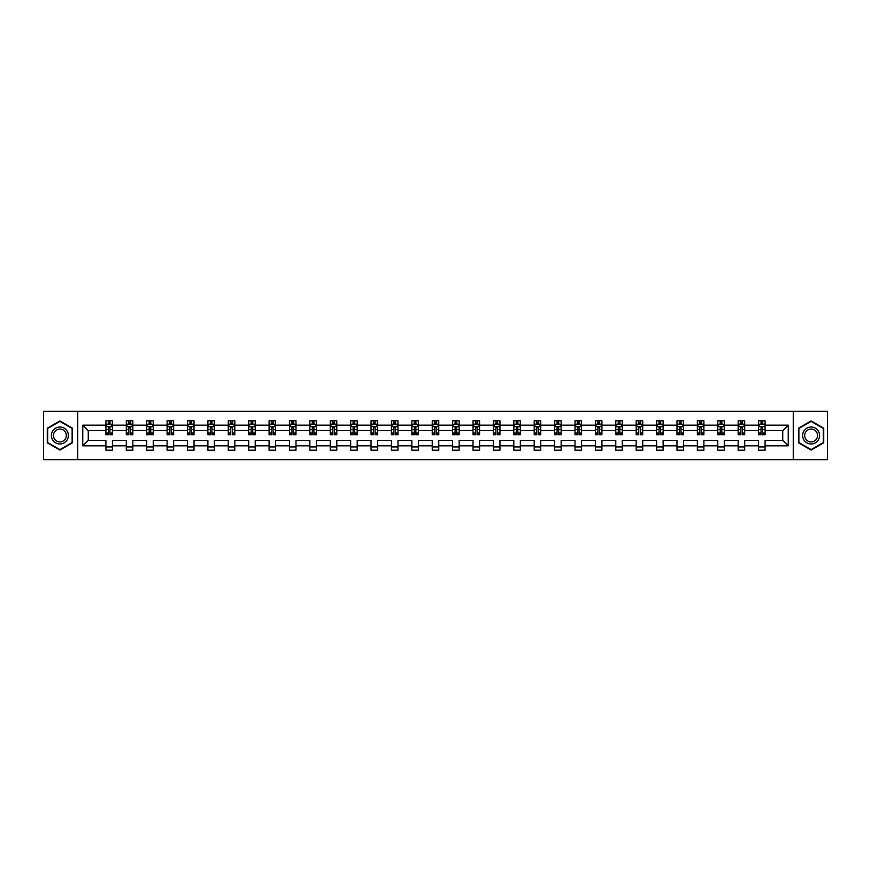 <?xml version="1.0" encoding="UTF-8"?>
<svg xmlns="http://www.w3.org/2000/svg" width="871" height="871" viewBox="0 0 871 871"><rect width="100%" height="100%" fill="white"/><g stroke="black" fill="none" stroke-linecap="round" stroke-linejoin="round"><path stroke-width="1.31" d="M793.263 411.319L43.55 411.319L43.55 459.681L827.45 459.681L827.45 411.319L793.263 411.319L793.263 459.681M765.086 445.832L765.086 440.334L782.735 440.334L788.233 445.832L765.086 445.832L765.086 450.209L758.554 450.209L758.554 445.832L744.694 445.832L744.694 450.209L738.162 450.209L738.162 445.832L724.302 445.832L724.302 450.209L717.758 450.209L717.758 445.832L703.899 445.832L703.899 450.209L697.366 450.209L697.366 445.832L683.506 445.832L683.506 450.209L676.974 450.209L676.974 445.832L663.114 445.832L663.114 450.209L656.582 450.209L656.582 445.832L642.722 445.832L642.722 450.209L636.178 450.209L636.178 445.832L622.319 445.832L622.319 450.209L615.786 450.209L615.786 445.832L601.926 445.832L601.926 450.209L595.394 450.209L595.394 445.832L581.534 445.832L581.534 450.209L575.002 450.209L575.002 445.832L561.142 445.832L561.142 450.209L554.598 450.209L554.598 445.832L540.739 445.832L540.739 450.209L534.206 450.209L534.206 445.832L520.346 445.832L520.346 450.209L513.814 450.209L513.814 445.832L499.954 445.832L499.954 450.209L493.422 450.209L493.422 445.832L479.562 445.832L479.562 450.209L473.018 450.209L473.018 445.832L459.159 445.832L459.159 450.209L452.626 450.209L452.626 445.832L438.766 445.832L438.766 450.209L432.234 450.209L432.234 445.832L418.374 445.832L418.374 450.209L411.841 450.209L411.841 445.832L397.982 445.832L397.982 450.209L391.438 450.209L391.438 445.832L377.579 445.832L377.579 450.209L371.046 450.209L371.046 445.832L357.186 445.832L357.186 450.209L350.654 450.209L350.654 445.832L336.794 445.832L336.794 450.209L330.261 450.209L330.261 445.832L316.402 445.832L316.402 450.209L309.858 450.209L309.858 445.832L295.998 445.832L295.998 450.209L289.466 450.209L289.466 445.832L275.606 445.832L275.606 450.209L269.074 450.209L269.074 445.832L255.214 445.832L255.214 450.209L248.681 450.209L248.681 445.832L234.822 445.832L234.822 450.209L228.278 450.209L228.278 445.832L214.418 445.832L214.418 450.209L207.886 450.209L207.886 445.832L194.026 445.832L194.026 450.209L187.494 450.209L187.494 445.832L173.634 445.832L173.634 450.209L167.101 450.209L167.101 445.832L153.242 445.832L153.242 450.209L146.698 450.209L146.698 445.832L132.838 445.832L132.838 450.209L126.306 450.209L126.306 445.832L112.446 445.832L112.446 450.209L105.914 450.209L105.914 445.832L82.767 445.832L82.767 425.168L105.914 425.168L105.914 420.791L112.446 420.791L112.446 425.168L126.306 425.168L126.306 420.791L132.838 420.791L132.838 425.168L146.698 425.168L146.698 420.791L153.242 420.791L153.242 425.168L167.101 425.168L167.101 420.791L173.634 420.791L173.634 425.168L187.494 425.168L187.494 420.791L194.026 420.791L194.026 425.168L207.886 425.168L207.886 420.791L214.418 420.791L214.418 425.168L228.278 425.168L228.278 420.791L234.822 420.791L234.822 425.168L248.681 425.168L248.681 420.791L255.214 420.791L255.214 425.168L269.074 425.168L269.074 420.791L275.606 420.791L275.606 425.168L289.466 425.168L289.466 420.791L295.998 420.791L295.998 425.168L309.858 425.168L309.858 420.791L316.402 420.791L316.402 425.168L330.261 425.168L330.261 420.791L336.794 420.791L336.794 425.168L350.654 425.168L350.654 420.791L357.186 420.791L357.186 425.168L371.046 425.168L371.046 420.791L377.579 420.791L377.579 425.168L391.438 425.168L391.438 420.791L397.982 420.791L397.982 425.168L411.841 425.168L411.841 420.791L418.374 420.791L418.374 425.168L432.234 425.168L432.234 420.791L438.766 420.791L438.766 425.168L452.626 425.168L452.626 420.791L459.159 420.791L459.159 425.168L473.018 425.168L473.018 420.791L479.562 420.791L479.562 425.168L493.422 425.168L493.422 420.791L499.954 420.791L499.954 425.168L513.814 425.168L513.814 420.791L520.346 420.791L520.346 425.168L534.206 425.168L534.206 420.791L540.739 420.791L540.739 425.168L554.598 425.168L554.598 420.791L561.142 420.791L561.142 425.168L575.002 425.168L575.002 420.791L581.534 420.791L581.534 425.168L595.394 425.168L595.394 420.791L601.926 420.791L601.926 425.168L615.786 425.168L615.786 420.791L622.319 420.791L622.319 425.168L636.178 425.168L636.178 420.791L642.722 420.791L642.722 425.168L656.582 425.168L656.582 420.791L663.114 420.791L663.114 425.168L676.974 425.168L676.974 420.791L683.506 420.791L683.506 425.168L697.366 425.168L697.366 420.791L703.899 420.791L703.899 425.168L717.758 425.168L717.758 420.791L724.302 420.791L724.302 425.168L738.162 425.168L738.162 420.791L744.694 420.791L744.694 425.168L758.554 425.168L758.554 420.791L765.086 420.791L765.086 425.168L788.233 425.168L788.233 445.832M77.737 459.681L77.737 411.319M758.554 425.168L758.554 430.666L744.694 430.666L744.694 425.168M744.694 445.832L744.694 440.334L758.554 440.334L758.554 445.832M738.162 425.168L738.162 430.666L724.302 430.666L724.302 425.168M724.302 445.832L724.302 440.334L738.162 440.334L738.162 445.832M717.758 425.168L717.758 430.666L703.899 430.666L703.899 425.168M703.899 445.832L703.899 440.334L717.758 440.334L717.758 445.832M697.366 425.168L697.366 430.666L683.506 430.666L683.506 425.168M683.506 445.832L683.506 440.334L697.366 440.334L697.366 445.832M676.974 425.168L676.974 430.666L663.114 430.666L663.114 425.168M663.114 445.832L663.114 440.334L676.974 440.334L676.974 445.832M656.582 425.168L656.582 430.666L642.722 430.666L642.722 425.168M642.722 445.832L642.722 440.334L656.582 440.334L656.582 445.832M636.178 425.168L636.178 430.666L622.319 430.666L622.319 425.168M622.319 445.832L622.319 440.334L636.178 440.334L636.178 445.832M615.786 425.168L615.786 430.666L601.926 430.666L601.926 425.168M601.926 445.832L601.926 440.334L615.786 440.334L615.786 445.832M595.394 425.168L595.394 430.666L581.534 430.666L581.534 425.168M581.534 445.832L581.534 440.334L595.394 440.334L595.394 445.832M575.002 425.168L575.002 430.666L561.142 430.666L561.142 425.168M561.142 445.832L561.142 440.334L575.002 440.334L575.002 445.832M554.598 425.168L554.598 430.666L540.739 430.666L540.739 425.168M540.739 445.832L540.739 440.334L554.598 440.334L554.598 445.832M534.206 425.168L534.206 430.666L520.346 430.666L520.346 425.168M520.346 445.832L520.346 440.334L534.206 440.334L534.206 445.832M513.814 425.168L513.814 430.666L499.954 430.666L499.954 425.168M499.954 445.832L499.954 440.334L513.814 440.334L513.814 445.832M493.422 425.168L493.422 430.666L479.562 430.666L479.562 425.168M479.562 445.832L479.562 440.334L493.422 440.334L493.422 445.832M473.018 425.168L473.018 430.666L459.159 430.666L459.159 425.168M459.159 445.832L459.159 440.334L473.018 440.334L473.018 445.832M452.626 425.168L452.626 430.666L438.766 430.666L438.766 425.168M438.766 445.832L438.766 440.334L452.626 440.334L452.626 445.832M432.234 425.168L432.234 430.666L418.374 430.666L418.374 425.168M418.374 445.832L418.374 440.334L432.234 440.334L432.234 445.832M411.841 425.168L411.841 430.666L397.982 430.666L397.982 425.168M397.982 445.832L397.982 440.334L411.841 440.334L411.841 445.832M391.438 425.168L391.438 430.666L377.579 430.666L377.579 425.168M377.579 445.832L377.579 440.334L391.438 440.334L391.438 445.832M371.046 425.168L371.046 430.666L357.186 430.666L357.186 425.168M357.186 445.832L357.186 440.334L371.046 440.334L371.046 445.832M350.654 425.168L350.654 430.666L336.794 430.666L336.794 425.168M336.794 445.832L336.794 440.334L350.654 440.334L350.654 445.832M330.261 425.168L330.261 430.666L316.402 430.666L316.402 425.168M316.402 445.832L316.402 440.334L330.261 440.334L330.261 445.832M309.858 425.168L309.858 430.666L295.998 430.666L295.998 425.168M295.998 445.832L295.998 440.334L309.858 440.334L309.858 445.832M289.466 425.168L289.466 430.666L275.606 430.666L275.606 425.168M275.606 445.832L275.606 440.334L289.466 440.334L289.466 445.832M269.074 425.168L269.074 430.666L255.214 430.666L255.214 425.168M255.214 445.832L255.214 440.334L269.074 440.334L269.074 445.832M248.681 425.168L248.681 430.666L234.822 430.666L234.822 425.168M234.822 445.832L234.822 440.334L248.681 440.334L248.681 445.832M228.278 425.168L228.278 430.666L214.418 430.666L214.418 425.168M214.418 445.832L214.418 440.334L228.278 440.334L228.278 445.832M207.886 425.168L207.886 430.666L194.026 430.666L194.026 425.168M194.026 445.832L194.026 440.334L207.886 440.334L207.886 445.832M187.494 425.168L187.494 430.666L173.634 430.666L173.634 425.168M173.634 445.832L173.634 440.334L187.494 440.334L187.494 445.832M167.101 425.168L167.101 430.666L153.242 430.666L153.242 425.168M153.242 445.832L153.242 440.334L167.101 440.334L167.101 445.832M146.698 425.168L146.698 430.666L132.838 430.666L132.838 425.168M132.838 445.832L132.838 440.334L146.698 440.334L146.698 445.832M126.306 425.168L126.306 430.666L112.446 430.666L112.446 425.168M112.446 445.832L112.446 440.334L126.306 440.334L126.306 445.832M105.914 425.168L105.914 430.666L88.265 430.666L88.265 440.334L105.914 440.334L105.914 445.832M82.767 425.168L88.265 430.666M782.735 440.334L782.735 430.666L765.086 430.666L765.086 425.168M761.036 424.057L762.604 424.057M740.644 424.057L742.212 424.057M720.241 424.057L721.819 424.057M699.849 424.057L701.416 424.057M679.456 424.057L681.024 424.057M659.064 424.057L660.632 424.057M638.661 424.057L640.239 424.057M618.268 424.057L619.836 424.057M597.876 424.057L599.444 424.057M577.484 424.057L579.052 424.057M557.081 424.057L558.659 424.057M536.688 424.057L538.256 424.057M516.296 424.057L517.864 424.057M495.904 424.057L497.472 424.057M475.501 424.057L477.079 424.057M455.108 424.057L456.676 424.057M434.716 424.057L436.284 424.057M414.324 424.057L415.892 424.057M393.921 424.057L395.499 424.057M373.528 424.057L375.096 424.057M353.136 424.057L354.704 424.057M332.744 424.057L334.312 424.057M312.341 424.057L313.919 424.057M291.948 424.057L293.516 424.057M271.556 424.057L273.124 424.057M251.164 424.057L252.732 424.057M230.761 424.057L232.339 424.057M210.368 424.057L211.936 424.057M189.976 424.057L191.544 424.057M169.584 424.057L171.151 424.057M149.181 424.057L150.759 424.057M128.788 424.057L130.356 424.057M108.396 424.057L109.964 424.057M105.914 446.943L112.446 446.943M126.306 446.943L132.838 446.943M146.698 446.943L153.242 446.943M167.101 446.943L173.634 446.943M187.494 446.943L194.026 446.943M207.886 446.943L214.418 446.943M228.278 446.943L234.822 446.943M248.681 446.943L255.214 446.943M269.074 446.943L275.606 446.943M289.466 446.943L295.998 446.943M309.858 446.943L316.402 446.943M330.261 446.943L336.794 446.943M350.654 446.943L357.186 446.943M371.046 446.943L377.579 446.943M391.438 446.943L397.982 446.943M411.841 446.943L418.374 446.943M432.234 446.943L438.766 446.943M452.626 446.943L459.159 446.943M473.018 446.943L479.562 446.943M493.422 446.943L499.954 446.943M513.814 446.943L520.346 446.943M534.206 446.943L540.739 446.943M554.598 446.943L561.142 446.943M575.002 446.943L581.534 446.943M595.394 446.943L601.926 446.943M615.786 446.943L622.319 446.943M636.178 446.943L642.722 446.943M656.582 446.943L663.114 446.943M676.974 446.943L683.506 446.943M697.366 446.943L703.899 446.943M717.758 446.943L724.302 446.943M738.162 446.943L744.694 446.943M758.554 446.943L765.086 446.943M88.265 440.334L82.767 445.832M788.233 425.168L782.735 430.666M72.511 428.216L59.892 420.933L47.274 428.216L47.274 442.784L59.892 450.067L72.511 442.784L72.511 428.216M798.489 428.216L798.489 442.784L811.108 450.067L823.726 442.784L823.726 428.216L811.108 420.933L798.489 428.216M109.964 422.489L108.396 422.489M107.144 424.286L105.914 424.286L105.914 420.791L108.396 420.791L108.396 424.123M105.914 433.072L105.914 434.716L108.396 434.716L108.396 433.072L105.914 433.072L105.914 430.666M112.446 430.666L112.446 434.716L109.964 434.716L109.964 427.726L108.396 427.726L108.396 433.072M111.216 424.286L112.446 424.286L112.446 420.791L109.964 420.791L109.964 424.123M112.446 426.736L111.14 424.123L107.22 424.123L105.914 426.736M107.089 420.791L105.914 420.791M130.356 422.489L128.788 422.489M127.536 424.286L126.306 424.286L126.306 420.791L128.788 420.791L128.788 424.123M126.306 433.072L126.306 434.716L128.788 434.716L128.788 433.072L126.306 433.072L126.306 430.666M132.838 430.666L132.838 434.716L130.356 434.716L130.356 427.726L128.788 427.726L128.788 433.072M131.619 424.286L132.838 424.286L132.838 420.791L130.356 420.791L130.356 424.123M132.838 426.736L131.532 424.123L127.612 424.123L126.306 426.736M127.482 420.791L126.306 420.791M150.759 422.489L149.181 422.489M147.928 424.286L146.698 424.286L146.698 420.791L149.181 420.791L149.181 424.123M146.698 433.072L146.698 434.716L149.181 434.716L149.181 433.072L146.698 433.072L146.698 430.666M153.242 430.666L153.242 434.716L150.759 434.716L150.759 427.726L149.181 427.726L149.181 433.072M152.011 424.286L153.242 424.286L153.242 420.791L150.759 420.791L150.759 424.123M153.242 426.736L151.935 424.123L148.005 424.123L146.698 426.736M147.874 420.791L146.698 420.791M52.532 431.254A8.503 8.503 0 0 0 55.646 442.86A8.503 8.503 0 0 0 67.252 439.746A8.503 8.503 0 0 0 64.138 428.14A8.503 8.503 0 0 0 52.532 431.254M54.318 432.288A6.435 6.435 0 0 0 56.68 441.074A6.435 6.435 0 0 0 65.467 438.712A6.435 6.435 0 0 0 63.104 429.926A6.435 6.435 0 0 0 54.318 432.288M72.119 428.445L72.119 442.555L59.892 449.61L47.665 442.555L47.665 428.445L59.892 421.39L72.119 428.445M803.748 431.254A8.503 8.503 0 0 0 806.862 442.86A8.503 8.503 0 0 0 818.468 439.746A8.503 8.503 0 0 0 815.354 428.14A8.503 8.503 0 0 0 803.748 431.254M805.533 432.288A6.435 6.435 0 0 0 807.896 441.074A6.435 6.435 0 0 0 816.682 438.712A6.435 6.435 0 0 0 814.32 429.926A6.435 6.435 0 0 0 805.533 432.288M823.335 428.445L823.335 442.555L811.108 449.61L798.881 442.555L798.881 428.445L811.108 421.39L823.335 428.445M171.151 422.489L169.584 422.489M168.321 424.286L167.101 424.286L167.101 420.791L169.584 420.791L169.584 424.123M167.101 433.072L167.101 434.716L169.584 434.716L169.584 433.072L167.101 433.072L167.101 430.666M173.634 430.666L173.634 434.716L171.151 434.716L171.151 427.726L169.584 427.726L169.584 433.072M172.404 424.286L173.634 424.286L173.634 420.791L171.151 420.791L171.151 424.123M173.634 426.736L172.327 424.123L168.408 424.123L167.101 426.736M168.277 420.791L167.101 420.791M191.544 422.489L189.976 422.489M188.724 424.286L187.494 424.286L187.494 420.791L189.976 420.791L189.976 424.123M187.494 433.072L187.494 434.716L189.976 434.716L189.976 433.072L187.494 433.072L187.494 430.666M194.026 430.666L194.026 434.716L191.544 434.716L191.544 427.726L189.976 427.726L189.976 433.072M192.796 424.286L194.026 424.286L194.026 420.791L191.544 420.791L191.544 424.123M194.026 426.736L192.72 424.123L188.8 424.123L187.494 426.736M188.669 420.791L187.494 420.791M211.936 422.489L210.368 422.489M209.116 424.286L207.886 424.286L207.886 420.791L210.368 420.791L210.368 424.123M207.886 433.072L207.886 434.716L210.368 434.716L210.368 433.072L207.886 433.072L207.886 430.666M214.418 430.666L214.418 434.716L211.936 434.716L211.936 427.726L210.368 427.726L210.368 433.072M213.199 424.286L214.418 424.286L214.418 420.791L211.936 420.791L211.936 424.123M214.418 426.736L213.112 424.123L209.192 424.123L207.886 426.736M209.062 420.791L207.886 420.791M232.339 422.489L230.761 422.489M229.509 424.286L228.278 424.286L228.278 420.791L230.761 420.791L230.761 424.123M228.278 433.072L228.278 434.716L230.761 434.716L230.761 433.072L228.278 433.072L228.278 430.666M234.822 430.666L234.822 434.716L232.339 434.716L232.339 427.726L230.761 427.726L230.761 433.072M233.591 424.286L234.822 424.286L234.822 420.791L232.339 420.791L232.339 424.123M234.822 426.736L233.515 424.123L229.585 424.123L228.278 426.736M229.454 420.791L228.278 420.791M252.732 422.489L251.164 422.489M249.901 424.286L248.681 424.286L248.681 420.791L251.164 420.791L251.164 424.123M248.681 433.072L248.681 434.716L251.164 434.716L251.164 433.072L248.681 433.072L248.681 430.666M255.214 430.666L255.214 434.716L252.732 434.716L252.732 427.726L251.164 427.726L251.164 433.072M253.984 424.286L255.214 424.286L255.214 420.791L252.732 420.791L252.732 424.123M255.214 426.736L253.907 424.123L249.988 424.123L248.681 426.736M249.857 420.791L248.681 420.791M273.124 422.489L271.556 422.489M270.304 424.286L269.074 424.286L269.074 420.791L271.556 420.791L271.556 424.123M269.074 433.072L269.074 434.716L271.556 434.716L271.556 433.072L269.074 433.072L269.074 430.666M275.606 430.666L275.606 434.716L273.124 434.716L273.124 427.726L271.556 427.726L271.556 433.072M274.376 424.286L275.606 424.286L275.606 420.791L273.124 420.791L273.124 424.123M275.606 426.736L274.3 424.123L270.38 424.123L269.074 426.736M270.25 420.791L269.074 420.791M293.516 422.489L291.948 422.489M290.696 424.286L289.466 424.286L289.466 420.791L291.948 420.791L291.948 424.123M289.466 433.072L289.466 434.716L291.948 434.716L291.948 433.072L289.466 433.072L289.466 430.666M295.998 430.666L295.998 434.716L293.516 434.716L293.516 427.726L291.948 427.726L291.948 433.072M294.779 424.286L295.998 424.286L295.998 420.791L293.516 420.791L293.516 424.123M295.998 426.736L294.692 424.123L290.772 424.123L289.466 426.736M290.642 420.791L289.466 420.791M313.919 422.489L312.341 422.489M311.089 424.286L309.858 424.286L309.858 420.791L312.341 420.791L312.341 424.123M309.858 433.072L309.858 434.716L312.341 434.716L312.341 433.072L309.858 433.072L309.858 430.666M316.402 430.666L316.402 434.716L313.919 434.716L313.919 427.726L312.341 427.726L312.341 433.072M315.171 424.286L316.402 424.286L316.402 420.791L313.919 420.791L313.919 424.123M316.402 426.736L315.095 424.123L311.165 424.123L309.858 426.736M311.034 420.791L309.858 420.791M334.312 422.489L332.744 422.489M331.481 424.286L330.261 424.286L330.261 420.791L332.744 420.791L332.744 424.123M330.261 433.072L330.261 434.716L332.744 434.716L332.744 433.072L330.261 433.072L330.261 430.666M336.794 430.666L336.794 434.716L334.312 434.716L334.312 427.726L332.744 427.726L332.744 433.072M335.564 424.286L336.794 424.286L336.794 420.791L334.312 420.791L334.312 424.123M336.794 426.736L335.487 424.123L331.568 424.123L330.261 426.736M331.437 420.791L330.261 420.791M354.704 422.489L353.136 422.489M351.884 424.286L350.654 424.286L350.654 420.791L353.136 420.791L353.136 424.123M350.654 433.072L350.654 434.716L353.136 434.716L353.136 433.072L350.654 433.072L350.654 430.666M357.186 430.666L357.186 434.716L354.704 434.716L354.704 427.726L353.136 427.726L353.136 433.072M355.956 424.286L357.186 424.286L357.186 420.791L354.704 420.791L354.704 424.123M357.186 426.736L355.88 424.123L351.96 424.123L350.654 426.736M351.83 420.791L350.654 420.791M375.096 422.489L373.528 422.489M372.276 424.286L371.046 424.286L371.046 420.791L373.528 420.791L373.528 424.123M371.046 433.072L371.046 434.716L373.528 434.716L373.528 433.072L371.046 433.072L371.046 430.666M377.579 430.666L377.579 434.716L375.096 434.716L375.096 427.726L373.528 427.726L373.528 433.072M376.359 424.286L377.579 424.286L377.579 420.791L375.096 420.791L375.096 424.123M377.579 426.736L376.272 424.123L372.353 424.123L371.046 426.736M372.222 420.791L371.046 420.791M395.499 422.489L393.921 422.489M392.669 424.286L391.438 424.286L391.438 420.791L393.921 420.791L393.921 424.123M391.438 433.072L391.438 434.716L393.921 434.716L393.921 433.072L391.438 433.072L391.438 430.666M397.982 430.666L397.982 434.716L395.499 434.716L395.499 427.726L393.921 427.726L393.921 433.072M396.751 424.286L397.982 424.286L397.982 420.791L395.499 420.791L395.499 424.123M397.982 426.736L396.675 424.123L392.745 424.123L391.438 426.736M392.614 420.791L391.438 420.791M415.892 422.489L414.324 422.489M413.061 424.286L411.841 424.286L411.841 420.791L414.324 420.791L414.324 424.123M411.841 433.072L411.841 434.716L414.324 434.716L414.324 433.072L411.841 433.072L411.841 430.666M418.374 430.666L418.374 434.716L415.892 434.716L415.892 427.726L414.324 427.726L414.324 433.072M417.144 424.286L418.374 424.286L418.374 420.791L415.892 420.791L415.892 424.123M418.374 426.736L417.067 424.123L413.148 424.123L411.841 426.736M413.017 420.791L411.841 420.791M436.284 422.489L434.716 422.489M433.464 424.286L432.234 424.286L432.234 420.791L434.716 420.791L434.716 424.123M432.234 433.072L432.234 434.716L434.716 434.716L434.716 433.072L432.234 433.072L432.234 430.666M438.766 430.666L438.766 434.716L436.284 434.716L436.284 427.726L434.716 427.726L434.716 433.072M437.536 424.286L438.766 424.286L438.766 420.791L436.284 420.791L436.284 424.123M438.766 426.736L437.46 424.123L433.54 424.123L432.234 426.736M433.41 420.791L432.234 420.791M456.676 422.489L455.108 422.489M453.856 424.286L452.626 424.286L452.626 420.791L455.108 420.791L455.108 424.123M452.626 433.072L452.626 434.716L455.108 434.716L455.108 433.072L452.626 433.072L452.626 430.666M459.159 430.666L459.159 434.716L456.676 434.716L456.676 427.726L455.108 427.726L455.108 433.072M457.939 424.286L459.159 424.286L459.159 420.791L456.676 420.791L456.676 424.123M459.159 426.736L457.852 424.123L453.933 424.123L452.626 426.736M453.802 420.791L452.626 420.791M477.079 422.489L475.501 422.489M474.249 424.286L473.018 424.286L473.018 420.791L475.501 420.791L475.501 424.123M473.018 433.072L473.018 434.716L475.501 434.716L475.501 433.072L473.018 433.072L473.018 430.666M479.562 430.666L479.562 434.716L477.079 434.716L477.079 427.726L475.501 427.726L475.501 433.072M478.331 424.286L479.562 424.286L479.562 420.791L477.079 420.791L477.079 424.123M479.562 426.736L478.255 424.123L474.325 424.123L473.018 426.736M474.194 420.791L473.018 420.791M497.472 422.489L495.904 422.489M494.641 424.286L493.422 424.286L493.422 420.791L495.904 420.791L495.904 424.123M493.422 433.072L493.422 434.716L495.904 434.716L495.904 433.072L493.422 433.072L493.422 430.666M499.954 430.666L499.954 434.716L497.472 434.716L497.472 427.726L495.904 427.726L495.904 433.072M498.724 424.286L499.954 424.286L499.954 420.791L497.472 420.791L497.472 424.123M499.954 426.736L498.648 424.123L494.728 424.123L493.422 426.736M494.597 420.791L493.422 420.791M517.864 422.489L516.296 422.489M515.044 424.286L513.814 424.286L513.814 420.791L516.296 420.791L516.296 424.123M513.814 433.072L513.814 434.716L516.296 434.716L516.296 433.072L513.814 433.072L513.814 430.666M520.346 430.666L520.346 434.716L517.864 434.716L517.864 427.726L516.296 427.726L516.296 433.072M519.116 424.286L520.346 424.286L520.346 420.791L517.864 420.791L517.864 424.123M520.346 426.736L519.04 424.123L515.12 424.123L513.814 426.736M514.99 420.791L513.814 420.791M538.256 422.489L536.688 422.489M535.436 424.286L534.206 424.286L534.206 420.791L536.688 420.791L536.688 424.123M534.206 433.072L534.206 434.716L536.688 434.716L536.688 433.072L534.206 433.072L534.206 430.666M540.739 430.666L540.739 434.716L538.256 434.716L538.256 427.726L536.688 427.726L536.688 433.072M539.519 424.286L540.739 424.286L540.739 420.791L538.256 420.791L538.256 424.123M540.739 426.736L539.432 424.123L535.513 424.123L534.206 426.736M535.382 420.791L534.206 420.791M558.659 422.489L557.081 422.489M555.829 424.286L554.598 424.286L554.598 420.791L557.081 420.791L557.081 424.123M554.598 433.072L554.598 434.716L557.081 434.716L557.081 433.072L554.598 433.072L554.598 430.666M561.142 430.666L561.142 434.716L558.659 434.716L558.659 427.726L557.081 427.726L557.081 433.072M559.911 424.286L561.142 424.286L561.142 420.791L558.659 420.791L558.659 424.123M561.142 426.736L559.835 424.123L555.905 424.123L554.598 426.736M555.774 420.791L554.598 420.791M579.052 422.489L577.484 422.489M576.221 424.286L575.002 424.286L575.002 420.791L577.484 420.791L577.484 424.123M575.002 433.072L575.002 434.716L577.484 434.716L577.484 433.072L575.002 433.072L575.002 430.666M581.534 430.666L581.534 434.716L579.052 434.716L579.052 427.726L577.484 427.726L577.484 433.072M580.304 424.286L581.534 424.286L581.534 420.791L579.052 420.791L579.052 424.123M581.534 426.736L580.228 424.123L576.308 424.123L575.002 426.736M576.177 420.791L575.002 420.791M599.444 422.489L597.876 422.489M596.624 424.286L595.394 424.286L595.394 420.791L597.876 420.791L597.876 424.123M595.394 433.072L595.394 434.716L597.876 434.716L597.876 433.072L595.394 433.072L595.394 430.666M601.926 430.666L601.926 434.716L599.444 434.716L599.444 427.726L597.876 427.726L597.876 433.072M600.696 424.286L601.926 424.286L601.926 420.791L599.444 420.791L599.444 424.123M601.926 426.736L600.62 424.123L596.7 424.123L595.394 426.736M596.57 420.791L595.394 420.791M619.836 422.489L618.268 422.489M617.016 424.286L615.786 424.286L615.786 420.791L618.268 420.791L618.268 424.123M615.786 433.072L615.786 434.716L618.268 434.716L618.268 433.072L615.786 433.072L615.786 430.666M622.319 430.666L622.319 434.716L619.836 434.716L619.836 427.726L618.268 427.726L618.268 433.072M621.099 424.286L622.319 424.286L622.319 420.791L619.836 420.791L619.836 424.123M622.319 426.736L621.012 424.123L617.093 424.123L615.786 426.736M616.962 420.791L615.786 420.791M640.239 422.489L638.661 422.489M637.409 424.286L636.178 424.286L636.178 420.791L638.661 420.791L638.661 424.123M636.178 433.072L636.178 434.716L638.661 434.716L638.661 433.072L636.178 433.072L636.178 430.666M642.722 430.666L642.722 434.716L640.239 434.716L640.239 427.726L638.661 427.726L638.661 433.072M641.492 424.286L642.722 424.286L642.722 420.791L640.239 420.791L640.239 424.123M642.722 426.736L641.415 424.123L637.485 424.123L636.178 426.736M637.354 420.791L636.178 420.791M660.632 422.489L659.064 422.489M657.801 424.286L656.582 424.286L656.582 420.791L659.064 420.791L659.064 424.123M656.582 433.072L656.582 434.716L659.064 434.716L659.064 433.072L656.582 433.072L656.582 430.666M663.114 430.666L663.114 434.716L660.632 434.716L660.632 427.726L659.064 427.726L659.064 433.072M661.884 424.286L663.114 424.286L663.114 420.791L660.632 420.791L660.632 424.123M663.114 426.736L661.808 424.123L657.888 424.123L656.582 426.736M657.757 420.791L656.582 420.791M681.024 422.489L679.456 422.489M678.204 424.286L676.974 424.286L676.974 420.791L679.456 420.791L679.456 424.123M676.974 433.072L676.974 434.716L679.456 434.716L679.456 433.072L676.974 433.072L676.974 430.666M683.506 430.666L683.506 434.716L681.024 434.716L681.024 427.726L679.456 427.726L679.456 433.072M682.276 424.286L683.506 424.286L683.506 420.791L681.024 420.791L681.024 424.123M683.506 426.736L682.2 424.123L678.28 424.123L676.974 426.736M678.15 420.791L676.974 420.791M701.416 422.489L699.849 422.489M698.596 424.286L697.366 424.286L697.366 420.791L699.849 420.791L699.849 424.123M697.366 433.072L697.366 434.716L699.849 434.716L699.849 433.072L697.366 433.072L697.366 430.666M703.899 430.666L703.899 434.716L701.416 434.716L701.416 427.726L699.849 427.726L699.849 433.072M702.679 424.286L703.899 424.286L703.899 420.791L701.416 420.791L701.416 424.123M703.899 426.736L702.592 424.123L698.673 424.123L697.366 426.736M698.542 420.791L697.366 420.791M721.819 422.489L720.241 422.489M718.989 424.286L717.758 424.286L717.758 420.791L720.241 420.791L720.241 424.123M717.758 433.072L717.758 434.716L720.241 434.716L720.241 433.072L717.758 433.072L717.758 430.666M724.302 430.666L724.302 434.716L721.819 434.716L721.819 427.726L720.241 427.726L720.241 433.072M723.072 424.286L724.302 424.286L724.302 420.791L721.819 420.791L721.819 424.123M724.302 426.736L722.995 424.123L719.065 424.123L717.758 426.736M718.934 420.791L717.758 420.791M742.212 422.489L740.644 422.489M739.381 424.286L738.162 424.286L738.162 420.791L740.644 420.791L740.644 424.123M738.162 433.072L738.162 434.716L740.644 434.716L740.644 433.072L738.162 433.072L738.162 430.666M744.694 430.666L744.694 434.716L742.212 434.716L742.212 427.726L740.644 427.726L740.644 433.072M743.464 424.286L744.694 424.286L744.694 420.791L742.212 420.791L742.212 424.123M744.694 426.736L743.388 424.123L739.468 424.123L738.162 426.736M739.337 420.791L738.162 420.791M762.604 422.489L761.036 422.489M759.784 424.286L758.554 424.286L758.554 420.791L761.036 420.791L761.036 424.123M758.554 433.072L758.554 434.716L761.036 434.716L761.036 433.072L758.554 433.072L758.554 430.666M765.086 430.666L765.086 434.716L762.604 434.716L762.604 427.726L761.036 427.726L761.036 433.072M763.856 424.286L765.086 424.286L765.086 420.791L762.604 420.791L762.604 424.123M765.086 426.736L763.78 424.123L759.86 424.123L758.554 426.736M759.73 420.791L758.554 420.791M112.413 426.67L105.946 426.67M112.446 433.072L109.964 433.072M108.396 429.577L105.914 429.577M112.446 429.577L109.964 429.577M109.964 423.328L108.396 423.328M132.806 426.67L126.339 426.67M132.838 433.072L130.356 433.072M128.788 429.577L126.306 429.577M132.838 429.577L130.356 429.577M130.356 423.328L128.788 423.328M153.209 426.67L146.731 426.67M153.242 433.072L150.759 433.072M149.181 429.577L146.698 429.577M153.242 429.577L150.759 429.577M150.759 423.328L149.181 423.328M173.601 426.67L167.134 426.67M173.634 433.072L171.151 433.072M169.584 429.577L167.101 429.577M173.634 429.577L171.151 429.577M171.151 423.328L169.584 423.328M193.993 426.67L187.526 426.67M194.026 433.072L191.544 433.072M189.976 429.577L187.494 429.577M194.026 429.577L191.544 429.577M191.544 423.328L189.976 423.328M214.386 426.67L207.919 426.67M214.418 433.072L211.936 433.072M210.368 429.577L207.886 429.577M214.418 429.577L211.936 429.577M211.936 423.328L210.368 423.328M234.789 426.67L228.311 426.67M234.822 433.072L232.339 433.072M230.761 429.577L228.278 429.577M234.822 429.577L232.339 429.577M232.339 423.328L230.761 423.328M255.181 426.67L248.714 426.67M255.214 433.072L252.732 433.072M251.164 429.577L248.681 429.577M255.214 429.577L252.732 429.577M252.732 423.328L251.164 423.328M275.574 426.67L269.106 426.67M275.606 433.072L273.124 433.072M271.556 429.577L269.074 429.577M275.606 429.577L273.124 429.577M273.124 423.328L271.556 423.328M295.966 426.67L289.499 426.67M295.998 433.072L293.516 433.072M291.948 429.577L289.466 429.577M295.998 429.577L293.516 429.577M293.516 423.328L291.948 423.328M316.369 426.67L309.891 426.67M316.402 433.072L313.919 433.072M312.341 429.577L309.858 429.577M316.402 429.577L313.919 429.577M313.919 423.328L312.341 423.328M336.761 426.67L330.294 426.67M336.794 433.072L334.312 433.072M332.744 429.577L330.261 429.577M336.794 429.577L334.312 429.577M334.312 423.328L332.744 423.328M357.154 426.67L350.686 426.67M357.186 433.072L354.704 433.072M353.136 429.577L350.654 429.577M357.186 429.577L354.704 429.577M354.704 423.328L353.136 423.328M377.546 426.67L371.079 426.67M377.579 433.072L375.096 433.072M373.528 429.577L371.046 429.577M377.579 429.577L375.096 429.577M375.096 423.328L373.528 423.328M397.949 426.67L391.471 426.67M397.982 433.072L395.499 433.072M393.921 429.577L391.438 429.577M397.982 429.577L395.499 429.577M395.499 423.328L393.921 423.328M418.341 426.67L411.874 426.67M418.374 433.072L415.892 433.072M414.324 429.577L411.841 429.577M418.374 429.577L415.892 429.577M415.892 423.328L414.324 423.328M438.734 426.67L432.266 426.67M438.766 433.072L436.284 433.072M434.716 429.577L432.234 429.577M438.766 429.577L436.284 429.577M436.284 423.328L434.716 423.328M459.126 426.67L452.659 426.67M459.159 433.072L456.676 433.072M455.108 429.577L452.626 429.577M459.159 429.577L456.676 429.577M456.676 423.328L455.108 423.328M479.529 426.67L473.051 426.67M479.562 433.072L477.079 433.072M475.501 429.577L473.018 429.577M479.562 429.577L477.079 429.577M477.079 423.328L475.501 423.328M499.921 426.67L493.454 426.67M499.954 433.072L497.472 433.072M495.904 429.577L493.422 429.577M499.954 429.577L497.472 429.577M497.472 423.328L495.904 423.328M520.314 426.67L513.846 426.67M520.346 433.072L517.864 433.072M516.296 429.577L513.814 429.577M520.346 429.577L517.864 429.577M517.864 423.328L516.296 423.328M540.706 426.67L534.239 426.67M540.739 433.072L538.256 433.072M536.688 429.577L534.206 429.577M540.739 429.577L538.256 429.577M538.256 423.328L536.688 423.328M561.109 426.67L554.631 426.67M561.142 433.072L558.659 433.072M557.081 429.577L554.598 429.577M561.142 429.577L558.659 429.577M558.659 423.328L557.081 423.328M581.501 426.67L575.034 426.67M581.534 433.072L579.052 433.072M577.484 429.577L575.002 429.577M581.534 429.577L579.052 429.577M579.052 423.328L577.484 423.328M601.894 426.67L595.426 426.67M601.926 433.072L599.444 433.072M597.876 429.577L595.394 429.577M601.926 429.577L599.444 429.577M599.444 423.328L597.876 423.328M622.286 426.67L615.819 426.67M622.319 433.072L619.836 433.072M618.268 429.577L615.786 429.577M622.319 429.577L619.836 429.577M619.836 423.328L618.268 423.328M642.689 426.67L636.211 426.67M642.722 433.072L640.239 433.072M638.661 429.577L636.178 429.577M642.722 429.577L640.239 429.577M640.239 423.328L638.661 423.328M663.081 426.67L656.614 426.67M663.114 433.072L660.632 433.072M659.064 429.577L656.582 429.577M663.114 429.577L660.632 429.577M660.632 423.328L659.064 423.328M683.474 426.67L677.007 426.67M683.506 433.072L681.024 433.072M679.456 429.577L676.974 429.577M683.506 429.577L681.024 429.577M681.024 423.328L679.456 423.328M703.866 426.67L697.399 426.67M703.899 433.072L701.416 433.072M699.849 429.577L697.366 429.577M703.899 429.577L701.416 429.577M701.416 423.328L699.849 423.328M724.269 426.67L717.791 426.67M724.302 433.072L721.819 433.072M720.241 429.577L717.758 429.577M724.302 429.577L721.819 429.577M721.819 423.328L720.241 423.328M744.661 426.67L738.194 426.67M744.694 433.072L742.212 433.072M740.644 429.577L738.162 429.577M744.694 429.577L742.212 429.577M742.212 423.328L740.644 423.328M765.054 426.67L758.587 426.67M765.086 433.072L762.604 433.072M761.036 429.577L758.554 429.577M765.086 429.577L762.604 429.577M762.604 423.328L761.036 423.328"/></g></svg>
